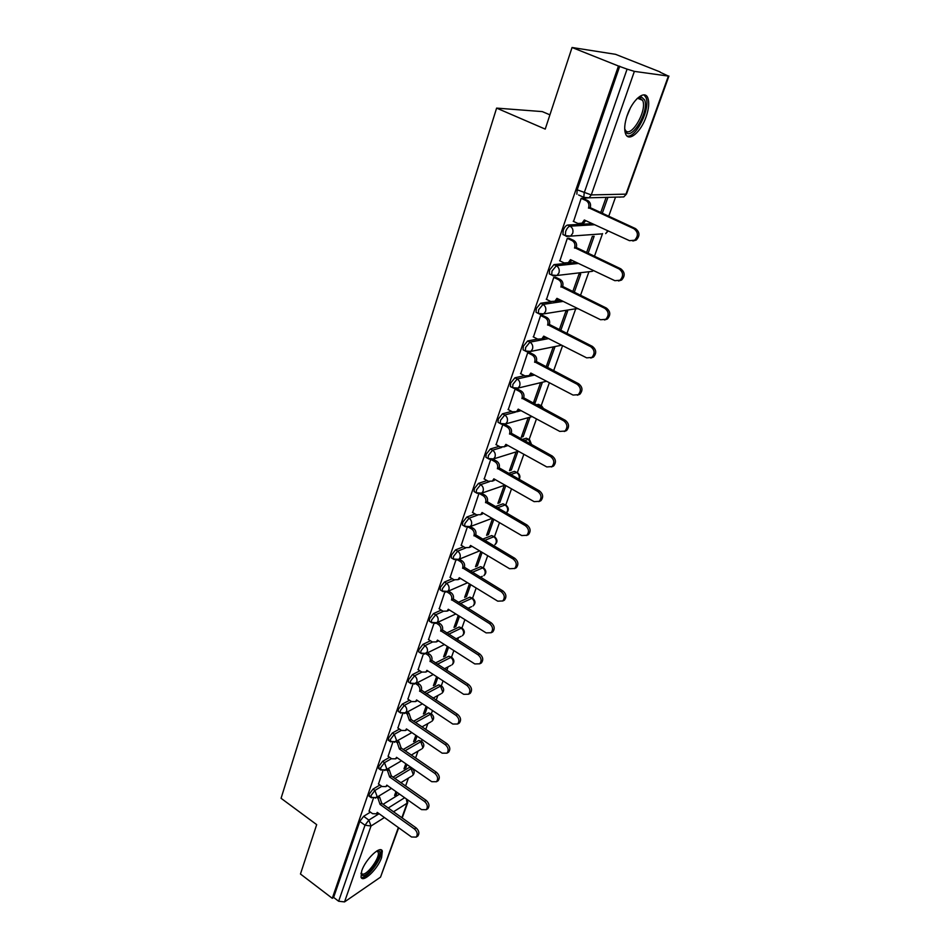 <?xml version="1.0" encoding="UTF-8"?>
<svg xmlns="http://www.w3.org/2000/svg" width="950" height="950" viewBox="0 0 950 950"><rect width="100%" height="100%" fill="white"/><g stroke="black" fill="none" stroke-linecap="round" stroke-linejoin="round"><path stroke-width="1.43" d="M379.905 784.997L373.017 789.117L369.134 794.236L369.55 796.492M389.595 757.316L382.589 761.342L378.694 766.472L379.133 768.835M399.487 729.066L392.374 732.996L388.443 738.15L388.918 740.62M409.581 700.245L402.349 704.069L398.394 709.234L398.204 711.336L398.905 711.811M419.912 670.819L412.537 674.536L408.559 679.713L408.358 681.91L409.106 682.397M430.457 640.763L422.952 644.361L418.938 649.562L418.724 651.854L419.52 652.365M441.251 610.078L433.58 613.546L429.531 618.759L429.329 621.158L430.172 621.692M452.283 578.74L444.446 582.065L440.372 587.29L440.147 589.808L441.049 590.366M463.576 546.713L455.537 549.896L451.44 555.121L451.214 557.769L452.164 558.339M475.142 513.986L466.889 517.002L462.757 522.239L462.519 525.018L463.529 525.611M486.994 480.546L478.491 483.372L474.323 488.621L474.086 491.542L475.142 492.147M499.154 446.346L490.354 448.982L486.162 454.242L485.913 457.306L487.029 457.936M511.622 411.386L502.491 413.808L498.263 419.069L498.014 422.299L499.189 422.94M524.436 375.642L514.912 377.803L510.649 383.088L510.387 386.472L511.634 387.137M537.617 339.079L527.618 340.967L523.331 346.251L523.058 349.814L524.329 350.491M551.261 301.684L540.633 303.252L536.311 308.536L536.026 312.289L537.415 312.978M566.058 263.364L553.957 264.623L549.611 269.907L549.314 273.873L550.786 274.586M592.254 223.63L567.601 225.055C565.915 225.459 564.454 227.216 563.231 230.351L562.923 234.519L564.502 235.256M646.107 116.814C648.886 108.68 649.444 102.362 647.793 97.874C644.729 89.478 632.415 99.774 627.226 115.306C624.53 123.405 623.996 129.627 625.634 133.974C628.805 142.381 640.941 132.05 646.107 116.814M381.591 857.565L382.327 851.117C380.653 844.883 365.477 859.299 361.736 870.865L361.036 877.182C362.864 883.393 377.874 868.929 381.591 857.565M405.603 785.959L408.405 778.097M415.577 757.969L418.024 751.117M421.491 741.38L422.133 739.575M425.766 729.386L427.832 723.591M431.288 713.901L432.488 710.529M436.169 700.209L437.843 695.507M441.287 685.864L443.068 680.877M446.797 670.403L448.056 666.864M451.488 657.246L453.863 650.572M457.651 639.967L458.482 637.628M461.902 628.033L464.906 619.626M468.73 608.879L469.122 607.798M472.542 598.215L476.176 588.003M483.396 567.768L487.706 555.679M494.475 536.679L499.486 522.631M505.792 504.937L511.527 488.834M517.358 472.506L523.854 454.278M529.174 439.363L536.465 418.902M541.251 405.496L549.373 382.719M553.601 370.844L562.578 345.669M566.877 333.616L575.736 308.762L578.122 308.726M580.462 295.486L588.881 271.878M594.391 256.441L602.538 233.593M608.653 216.446L615.529 197.125M660.072 72.2L668.384 76.083L634.374 71.381L591.268 194.916L625.967 194.144L668.384 76.083M549.919 114.843L542.296 111.601L496.613 108.11L545.229 129.105L572.054 47.5L618.45 66.013L332.286 898.308L300.461 874.012L316.683 824.636L281.069 798.297L496.613 108.11M572.054 47.5L615.576 54.328L660.167 71.951M398.679 827.771L380.522 877.147L344.541 901.906L338.639 901.241L333.616 897.406L359.777 821.429L363.624 816.323L370.429 812.119M383.076 804.306L399.546 794.129M333.616 897.406L332.286 898.308M578.586 194.987L583.822 197.339L584.167 192.933L627.083 69.124L634.374 71.381M627.083 69.124L618.45 66.013M583.039 198.419L581.186 198.289L573.562 221.457M588.038 253.472L594.13 236.301L592.313 236.431L586.542 252.759M569.192 238.319L567.328 238.284L559.871 260.882M574.227 292.469L580.723 274.123L578.906 274.336L572.743 291.745M555.679 277.281L553.814 277.329L546.511 299.381M560.737 330.541L567.637 311.077L565.808 311.374L559.289 329.804M542.486 315.329L540.609 315.447L533.461 336.977M547.509 367.697L554.836 347.201L552.995 347.581L546.131 366.985M529.589 352.486L527.713 352.688L520.731 373.706M547.58 367.674L546.155 366.938M516.23 388.787L515.114 389.061L508.274 409.593M540.479 382.969L533.389 403.026L535.23 402.539L533.817 401.791M502.811 424.614L496.114 444.671M528.2 417.668L521.301 437.19L523.153 436.644L521.764 435.884M490.699 459.562L484.227 478.966M516.099 451.891L509.473 470.618L511.338 470.012L509.96 469.241M478.848 493.786L472.601 512.501M504.26 485.379L497.907 503.334L499.771 502.657L498.418 501.885M467.258 527.274L461.237 545.312M492.516 518.581L486.578 535.337L488.442 534.612L487.124 533.829M455.905 560.037L450.11 577.41M480.831 551.582L475.499 566.675L477.363 565.891L476.057 565.096M444.814 592.087L439.221 608.819M469.419 583.882L464.645 597.36L466.509 596.517L465.227 595.721M433.948 623.461L428.569 639.564M458.244 615.469L454.017 627.416L455.881 626.525L454.611 625.717M423.308 654.17L418.142 669.655M447.308 646.392L443.603 656.854L445.479 655.916L444.22 655.108M412.906 684.226L407.93 699.141M436.596 676.649L433.402 685.698L435.266 684.712L434.031 683.905M402.705 713.664L397.919 728.009M426.111 706.289L423.403 713.972L425.267 712.939L424.056 712.12M392.718 742.508L388.122 756.295M415.851 735.312L413.594 741.677L415.471 740.608L414.271 739.789M382.945 770.747L378.516 784.011M405.793 763.741L403.988 768.847L405.864 767.731L404.676 766.911M393.027 777.159L409.296 767.446L412.573 768.799C414.746 771.115 414.723 773.395 412.49 775.616L413.25 774.452L411.124 768.716L394.879 778.454M403.228 749.467L418.891 740.454L422.18 741.843C424.401 744.194 424.365 746.486 422.097 748.731L422.881 747.519L420.743 741.724L405.104 750.761M413.666 721.228L428.676 712.928L431.965 714.352C434.233 716.727 434.209 719.055 431.882 721.311L432.713 720.041L430.552 714.186L415.577 722.511M424.377 692.408L438.651 684.855L441.952 686.304C444.267 688.714 444.244 691.066 441.869 693.334L442.747 692.016L440.562 686.102L426.312 693.69M435.361 663.005L448.827 656.212L452.141 657.685C454.504 660.143 454.48 662.506 452.058 664.798L452.972 663.421C453.566 661.034 452.829 659.051 450.775 657.447L437.321 664.276M446.654 633.009L459.23 626.976L462.543 628.496C464.954 630.978 464.93 633.377 462.436 635.693L463.422 634.244C464.016 631.809 463.279 629.803 461.189 628.211L448.626 634.256M458.244 602.383L469.834 597.134L473.147 598.69C475.629 601.207 475.594 603.642 473.041 605.969L474.074 604.461C474.691 601.979 473.943 599.949 471.829 598.369L460.263 603.63M470.191 571.128L480.652 566.675L483.978 568.254C486.519 570.819 486.471 573.289 483.859 575.641L484.951 574.061C485.581 571.532 484.832 569.477 482.683 567.898L472.221 572.363M482.493 539.22L491.708 535.574L495.045 537.178C497.634 539.79 497.598 542.284 494.914 544.671L496.066 543.008C496.707 540.431 495.947 538.365 493.762 536.786L484.559 540.443M495.211 506.659L503.001 503.809L506.338 505.436C508.986 508.072 508.951 510.601 506.231 513.012L507.407 511.302C508.072 508.678 507.3 506.576 505.091 505.008L497.301 507.87M508.369 473.421L514.544 471.366L517.881 473.017C520.054 474.881 520.469 477.031 519.104 479.453M522.025 439.494L526.324 438.199L529.673 439.874L531.656 444.754M536.251 404.878L538.377 404.32L541.714 406.006L543.709 408.844M544.338 337.82L546.309 337.44M556.736 300.877L560.868 300.271M567.72 263.197L576.116 262.319M373.35 798.428L369.111 811.181M395.948 791.587L394.571 795.482L396.435 794.331L395.271 793.499M396.435 794.331L397.112 792.419M405.864 767.731L406.98 764.56M415.471 740.608L417.062 736.131M425.267 712.939L427.346 707.097M435.266 684.712L437.843 677.469M445.479 655.916L448.566 647.188M455.881 626.525L459.515 616.265M466.509 596.517L470.713 584.666M477.363 565.891L482.149 552.378M488.442 534.612L493.846 519.353M499.771 502.657L505.816 485.593M511.338 470.012L517.952 451.321M523.153 436.644L530.053 417.157M535.23 402.539L542.319 382.529M602.193 213.524L607.846 197.588M606.041 197.636L600.661 212.824M412.027 768.408L409.296 767.446M421.586 741.439L418.891 740.454M431.348 713.937L428.676 712.928M441.299 685.876L438.651 684.855M451.452 657.246L448.827 656.212M461.807 628.033L459.23 626.976M472.376 598.215L469.834 597.134M483.17 567.768L480.652 566.675M494.178 536.679L491.708 535.574M505.436 504.925L503.001 503.809M516.919 472.483L514.544 471.366M528.663 439.327L526.324 438.199M540.657 405.448L538.377 404.32M619.732 66.191L577.184 189.81L576.864 194.204M573.218 221.291L577.956 223.476L582.053 223.167L584.321 219.996L629.506 240.683L634.624 240.208C638.519 235.992 638.269 232.144 633.887 228.689L588.608 207.729C589.439 204.464 588.549 202.053 585.948 200.521L587.599 200.474C590.199 202.006 591.09 204.404 590.259 207.67L635.467 228.582C639.849 232.037 640.086 235.873 636.203 240.077L632.866 241.003M582.659 198.241L587.599 200.474M585.711 220.626L583.716 223.072L580.783 223.725M581.151 198.36L585.948 200.521M588.466 208.121L590.116 208.05M559.562 260.728L564.229 262.948L568.349 262.651L570.463 259.635L614.876 280.689L620.029 280.238C623.711 276.141 623.414 272.389 619.151 268.993L574.643 247.665C575.451 244.471 574.572 242.096 572.019 240.552L573.681 240.421C576.234 241.965 577.113 244.34 576.306 247.523L620.754 268.803C625.005 272.199 625.29 275.928 621.609 280.024L618.521 280.974M568.86 238.165L573.681 240.421M571.817 260.276L570.012 262.473L567.269 263.174M567.304 238.343L572.019 240.552M574.513 248.045L576.175 247.902M546.226 299.238L550.81 301.494L554.954 301.197L556.938 298.336L600.602 319.746L605.768 319.307C609.259 315.317 608.926 311.659 604.782 308.322L561.023 286.651C561.806 283.527 560.939 281.188 558.422 279.621L560.096 279.419C562.602 280.974 563.469 283.314 562.685 286.437L606.385 308.061C610.529 311.386 610.85 315.032 607.359 319.022L604.497 319.972M555.382 277.139L560.096 279.419M558.256 298.989L556.629 300.96L554.052 301.673M553.791 277.376L558.422 279.621M560.892 287.019L562.554 286.805M637.129 98.539L641.547 97.043L644.599 99.904C649.8 111.732 629.945 143.462 625.278 130.732L624.696 128.618M624.72 128.773L624.886 129.188C629.28 140.802 647.568 111.459 642.734 100.581L639.908 97.933L637.248 98.456M627.012 135.981C635.669 138.795 650.845 108.3 646.036 97.624L644.041 94.905M377.114 850.808L378.48 850.82C384.881 852.091 369.277 876.767 362.769 875.651L360.988 873.561M361.083 873.074L362.52 874.119C367.603 875.092 380.57 856.793 378.124 852.162L376.687 851.069L378.124 852.162M361.629 877.491C367.947 878.655 383.99 855.986 380.95 850.25L380.713 849.775M533.199 336.834L537.712 339.126L541.868 338.853L543.721 336.134L586.673 357.853L591.838 357.438C595.163 353.566 594.795 349.992 590.746 346.714L547.711 324.722C548.482 321.67 547.628 319.343 545.146 317.763L546.832 317.49C549.302 319.069 550.157 321.385 549.385 324.425L592.361 346.37C596.398 349.636 596.766 353.21 593.441 357.081L590.781 358.043M542.212 315.186L546.832 317.49M545.015 336.787L543.543 338.532L541.132 339.269M540.597 315.495L545.146 317.763M547.592 325.078L549.266 324.793M520.481 373.576L524.923 375.903L529.079 375.642L530.824 373.053L573.064 395.069L578.229 394.678C581.388 390.913 580.996 387.41 577.042 384.192L534.719 361.902C535.467 358.91 534.624 356.618 532.19 355.027L533.864 354.683C536.299 356.274 537.142 358.554 536.394 361.534L578.669 383.776C582.611 386.994 583.003 390.486 579.844 394.25L577.362 395.212M529.34 352.355L533.864 354.683M532.083 373.706L530.765 375.25L528.485 375.998M527.701 352.723L532.19 355.027M534.601 362.247L536.275 361.891M508.048 409.462L512.418 411.825L516.574 411.588L518.213 409.117L559.788 431.419L564.929 431.062C567.946 427.393 567.518 423.961 563.671 420.791L522.025 398.216C522.749 395.295 521.918 393.027 519.519 391.424L521.206 391.02C523.604 392.611 524.436 394.879 523.711 397.801L565.298 420.316C569.145 423.486 569.561 426.894 566.544 430.564L564.229 431.502M516.812 388.692L521.206 391.02M519.436 409.771L516.123 411.872M510.471 386.626L511.456 387.161M515.102 389.084L519.519 391.424M521.906 398.561L523.592 398.145M495.9 444.553L500.199 446.939L504.355 446.714L505.899 444.363L546.796 466.937L551.926 466.604C554.8 463.03 554.361 459.681 550.596 456.546L509.616 433.711C510.328 430.849 509.497 428.616 507.146 427.001L508.832 426.526C511.195 428.129 512.014 430.374 511.302 433.224L552.235 456.012C555.987 459.135 556.427 462.472 553.553 466.046L551.392 466.973M504.878 424.377L508.832 426.526M507.086 445.016L504.022 446.939M502.799 424.638L507.146 427.001M509.497 434.055L511.183 433.568M484.025 478.848L488.264 481.258L492.397 481.068L493.858 478.824L534.114 501.636L539.22 501.339C541.963 497.859 541.5 494.57 537.831 491.483L497.491 468.409C498.18 465.607 497.361 463.398 495.045 461.771L496.743 461.237C499.059 462.852 499.878 465.061 499.178 467.863L539.469 490.889C543.139 493.964 543.602 497.242 540.859 500.721L538.816 501.624M493.133 459.218L496.743 461.237M495.009 479.477L492.171 481.223M491.233 459.634L495.045 461.771M497.372 468.742L499.071 468.196M472.411 512.394L476.579 514.829L480.7 514.651L482.077 512.513L521.716 535.562L526.787 535.289C529.423 531.905 528.936 528.687 525.338 525.635L485.64 502.336C486.305 499.581 485.497 497.396 483.218 495.769L484.916 495.176C487.196 496.803 488.003 498.988 487.326 501.731L526.989 524.982C530.575 528.022 531.062 531.228 528.438 534.612L526.514 535.503M481.591 493.264L484.916 495.176M483.194 513.154L480.569 514.758M479.904 493.858L483.218 495.769M485.521 502.657L487.219 502.051M461.047 545.193L465.156 547.651L469.264 547.509L470.559 545.466L509.592 568.717L514.639 568.492C517.156 565.191 516.658 562.032 513.143 559.016L474.038 535.503C474.691 532.819 473.896 530.646 471.639 529.008L473.349 528.366C475.594 530.005 476.389 532.166 475.736 534.85L514.793 558.303C518.296 561.319 518.795 564.466 516.278 567.756L514.461 568.634M470.298 526.573L473.349 528.366M471.639 546.107L469.217 547.544M468.706 527.286L471.639 529.008M473.931 535.824L475.629 535.159M449.932 577.291L453.981 579.773L458.066 579.654L459.289 577.695L497.741 601.16L502.752 600.958C505.162 597.74 504.64 594.653 501.208 591.672L462.697 567.957C463.339 565.321 462.543 563.184 460.322 561.533L462.032 560.832C464.253 562.483 465.037 564.621 464.396 567.245L502.859 590.9C506.291 593.881 506.801 596.968 504.391 600.174L502.657 601.029M459.277 559.182L462.032 560.832M460.334 578.336L458.126 579.631M457.71 559.954L460.322 561.533M462.591 568.266L464.289 567.554M439.054 608.712L443.044 611.206L447.106 611.111L448.269 609.247L486.139 632.89L491.114 632.724C493.43 629.589 492.896 626.549 489.535 623.604L451.594 599.711C452.224 597.122 451.44 595.009 449.255 593.358L450.965 592.61C453.15 594.261 453.922 596.374 453.304 598.951L491.186 622.784C494.546 625.729 495.081 628.769 492.765 631.893L491.114 632.736M448.483 591.078L450.965 592.61M449.267 609.864L447.319 611.016M446.892 591.898L449.255 593.358M451.488 600.008L453.197 599.248M428.402 639.457L432.333 641.974L436.371 641.915L437.475 640.11L474.786 663.931L479.726 663.812C481.947 660.749 481.412 657.756 478.111 654.847L440.741 630.788C441.346 628.247 440.574 626.157 438.413 624.494L440.123 623.699C442.284 625.361 443.056 627.451 442.439 629.981L479.774 653.98C483.063 656.889 483.598 659.882 481.377 662.934L479.881 663.729M437.879 622.286L440.123 623.699M438.437 640.727L436.727 641.737M436.276 623.141L438.413 624.494M440.634 631.085L442.332 630.278M417.988 669.56L421.859 672.089L425.861 672.054L426.906 670.344L463.683 694.319L468.576 694.224C470.713 691.244 470.167 688.311 466.937 685.425L430.101 661.2C430.706 658.718 429.934 656.64 427.809 654.989L429.519 654.146C431.644 655.797 432.404 657.875 431.811 660.357L468.599 684.511C471.817 687.396 472.364 690.329 470.238 693.31L468.884 694.058M427.488 652.828L429.519 654.146M427.832 670.938L426.336 671.816M425.861 653.719L427.809 654.989M430.006 661.497L431.704 660.642M407.776 699.034L411.599 701.587L415.577 701.587L416.563 699.936L452.817 724.054L457.662 724.007C459.717 721.097 459.159 718.212 455.988 715.35L419.698 690.982C420.28 688.548 419.52 686.494 417.418 684.831L419.128 683.953C421.23 685.615 421.978 687.658 421.396 690.092L457.651 714.4C460.821 717.25 461.379 720.136 459.325 723.045L458.102 723.758M417.287 682.729L419.128 683.953M417.442 700.518L416.159 701.266M415.637 683.656L417.418 684.831M419.591 691.268L421.301 690.377M397.777 727.914L401.541 730.467L405.496 730.502L406.434 728.911L442.166 753.172L446.975 753.172C448.958 750.322 448.388 747.484 445.289 744.658L409.402 720.432L407.253 714.068L408.963 713.141L411.101 719.494L446.951 743.66C450.051 746.486 450.609 749.324 448.637 752.163L447.521 752.839M407.289 712.013L408.963 713.141M407.265 729.481L406.173 730.123M405.603 712.951L407.253 714.068M409.402 720.432L411.101 719.494M387.98 756.2L391.697 758.777L395.616 758.836L396.518 757.316L431.739 781.696L436.513 781.731C438.413 778.953 437.843 776.15 434.791 773.347L399.416 749.004L397.29 742.698L399 741.736L401.126 748.018L436.454 772.314C439.506 775.117 440.076 777.908 438.176 780.686L437.166 781.316M397.48 740.691L399 741.736M395.616 758.836L396.387 758.385M395.77 741.653L397.29 742.698M399.416 749.004L401.126 748.018M378.385 783.916L382.043 786.505L385.926 786.6L386.793 785.127L421.527 809.626L426.253 809.697C428.082 806.989 427.512 804.234 424.519 801.456L389.631 776.981L387.529 770.747L389.239 769.749L391.341 775.972L426.182 800.387C429.174 803.166 429.744 805.909 427.916 808.616L427.001 809.222M387.861 768.788L389.239 769.749M385.926 786.6L386.781 786.078M386.151 769.785L387.529 770.747M389.631 776.981L391.341 775.972M368.98 811.086L372.59 813.687L376.438 813.806L377.257 812.393L411.528 836.998L416.207 837.104C417.976 834.456 417.394 831.749 414.449 828.982L380.048 804.413L377.957 798.249L379.668 797.204L381.746 803.367L416.124 827.889C419.057 830.633 419.639 833.34 417.869 835.988L417.026 836.558M378.421 796.314L379.668 797.204M377.957 812.891L377.364 813.224M376.711 797.347L377.957 798.249M380.048 804.413L381.746 803.367M371.438 797.822L371.011 795.566L374.894 790.447L381.781 786.315M373.017 789.117L374.894 790.447L377.091 796.397L375.286 798.154M381.045 770.165L380.594 767.814L384.501 762.672L391.483 758.634M382.589 761.342L384.501 762.672L386.709 768.681L384.762 770.521M390.854 741.938L390.367 739.48L394.298 734.326L401.399 730.372M392.374 732.996L394.298 734.326L396.542 740.394L394.416 742.318M400.876 713.129L400.152 712.654L400.354 710.553L404.308 705.387L411.528 701.539M402.349 704.069L404.308 705.387C406.386 707.061 407.146 709.104 406.576 711.514L404.261 713.533M411.101 683.703L410.341 683.216L410.543 681.019L414.532 675.842L421.883 672.101M412.537 674.536L414.532 675.842C416.634 677.504 417.406 679.571 416.812 682.041L414.295 684.143M421.551 653.671L420.743 653.161L420.945 650.857L424.959 645.656L432.464 642.046M422.952 644.361L424.959 645.656C427.108 647.33 427.88 649.42 427.274 651.926L424.519 654.111M432.214 622.986L431.359 622.452L431.573 620.053L435.622 614.84L443.294 611.349M433.58 613.546L435.622 614.84C437.796 616.502 438.579 618.616 437.962 621.169L436.917 622.725L434.946 623.449M443.128 591.636L442.225 591.09L442.439 588.561L446.512 583.347L454.373 579.987M444.446 582.065L446.512 583.347C448.721 584.998 449.504 587.136 448.875 589.748L447.771 591.387L445.574 592.099M454.278 559.609L453.316 559.039L453.542 556.391L457.651 551.154L465.726 547.936M455.537 549.896L457.651 551.154C459.883 552.805 460.679 554.966 460.037 557.626L458.862 559.348L456.428 560.049M465.666 526.87L464.657 526.276L464.894 523.497L469.027 518.261L477.375 515.185M466.889 517.002L469.027 518.261C471.295 519.899 472.103 522.084 471.438 524.804L470.202 526.609L467.483 527.286M477.327 493.394L476.247 492.789L476.496 489.867L480.664 484.619L489.357 481.697M478.491 483.372L480.664 484.619C482.968 486.246 483.776 488.454 483.099 491.233L481.781 493.133L478.776 493.762M489.238 459.171L488.11 458.541L488.359 455.478L492.551 450.217L501.754 447.438M490.354 448.982L492.551 450.217C494.902 451.844 495.722 454.076 495.033 456.902L493.632 458.897L490.307 459.468M501.434 424.151L500.246 423.51L500.508 420.292L504.723 415.019L515.28 412.205M502.491 413.808L504.723 415.019C507.11 416.634 507.941 418.891 507.229 421.788L505.733 423.89L502.099 424.353M513.914 388.336L512.656 387.683L512.929 384.287L517.18 379.003L534.589 375.012M514.912 377.803L517.18 379.003C519.602 380.617 520.446 382.897 519.709 385.854L518.118 388.075L514.14 388.407M526.442 351.583L525.362 351.001L525.647 347.439L529.934 342.142L548.589 338.592M527.618 340.967L529.934 342.142C532.38 343.746 533.235 346.049 532.487 349.077L530.789 351.417L526.633 351.678M539.766 314.141L538.377 313.464L538.662 309.7L542.984 304.416L563.184 301.399M540.633 303.252L542.984 304.416C545.478 305.995 546.333 308.334 545.573 311.422L543.756 313.892L539.6 314.177M553.185 275.726L551.701 275.025L551.997 271.059L556.344 265.762L578.467 263.435M553.957 264.623L556.344 265.762C558.885 267.33 559.752 269.705 558.968 272.864L557.021 275.464L552.888 275.761M601.659 233.89L566.497 236.419L565.345 235.648L565.666 231.479C566.901 228.356 568.349 226.587 570.036 226.183L594.641 224.723M567.601 225.055L570.036 226.183C572.612 227.739 573.503 230.126 572.684 233.368L570.594 236.111L565.345 235.648L562.923 234.519M363.624 816.323L368.849 820.099L379.086 813.711M388.241 807.987L404.652 797.727M401.874 817.724L407.099 803.213L393.537 811.775M384.418 817.534L371.022 826.001L344.541 901.906M380.522 877.147L398.347 827.545M494.689 479.904L495.378 479.679M510.494 474.608L516.658 472.542C518.902 474.109 519.674 476.223 518.997 478.907L518.842 479.299M506.172 446.108L508.036 445.538M524.174 440.669L528.473 439.375L531.121 444.469M516.966 411.754L521.087 410.661M538.436 406.03L540.55 405.472L542.972 408.441M608.226 230.933L605.673 233.605L607.798 230.743M588.572 271.771L592.254 271.344L593.251 270.441M482.303 576.317L480.249 577.22M471.628 606.634L467.899 608.356M461.154 636.322L455.929 638.887M450.882 665.404L444.315 668.8M440.8 693.916L433.022 698.119M430.908 721.857L422.026 726.857M421.206 749.253L411.326 755.036M411.683 776.114L400.888 782.669M620.54 197.006L619.792 197.22M584.927 198.134L583.822 197.339L589.024 197.814L584.927 198.134M577.184 189.81L591.268 194.916L589.024 197.814L623.782 196.923L626.525 193.966M359.777 821.429L365.002 825.217L368.849 820.099L371.022 826.001L365.002 825.217L338.639 901.241M406.351 798.926L407.099 803.213L407.978 800.078M668.919 76.059L626.549 193.907L623.782 196.923M584.191 220.376L585.058 220.329M588.608 207.729L590.259 207.67M633.887 228.689L635.467 228.582M570.332 260.015L571.092 259.944M574.643 247.665L576.306 247.523M619.151 268.993L620.754 268.803M556.807 298.704L557.484 298.609M561.023 286.651L562.685 286.437M604.782 308.322L606.385 308.061M630.159 108.478L626.739 116.755M543.602 336.49L544.207 336.383M547.711 324.722L549.385 324.425M590.746 346.714L592.361 346.37M534.719 361.902L536.394 361.534M577.042 384.192L578.669 383.776M522.025 398.216L523.711 397.801M563.671 420.791L565.298 420.316M509.616 433.711L511.302 433.224M550.596 456.546L552.235 456.012M497.491 468.409L499.178 467.863M537.831 491.483L539.469 490.889M485.64 502.336L487.326 501.731M525.338 525.635L526.989 524.982M474.038 535.503L475.736 534.85M513.143 559.016L514.793 558.303M462.697 567.957L464.396 567.245M501.208 591.672L502.859 590.9M451.594 599.711L453.304 598.951M489.535 623.604L491.186 622.784M440.741 630.788L442.439 629.981M478.111 654.847L479.774 653.98M430.101 661.2L431.811 660.357M466.937 685.425L468.599 684.511M419.698 690.982L421.396 690.092M455.988 715.35L457.651 714.4M409.497 720.159L411.207 719.221M445.289 744.658L446.951 743.66M399.511 748.731L401.221 747.757M434.791 773.347L436.454 772.314M389.726 776.72L391.436 775.711M424.519 801.456L426.182 800.387M380.142 804.151L381.841 803.106M414.449 828.982L416.124 827.889M549.314 273.873L551.701 275.025L557.021 275.464L592.254 271.344L593.453 270.536M536.026 312.289L538.377 313.464L543.756 313.892L577.6 308.465M523.058 349.814L525.362 351.001L530.789 351.417L561.652 345.206M510.387 386.472L512.656 387.683L518.118 388.075L546.547 381.247M498.014 422.299L500.246 423.51L505.733 423.89L532.131 416.587M485.913 457.306L488.11 458.541L493.632 458.897L518.308 451.214M474.086 491.542L476.247 492.789L481.781 493.133L504.984 485.129M462.519 525.018L464.657 526.276L470.202 526.609L492.112 518.344M451.214 557.769L453.316 559.039L458.862 559.348L479.655 550.881M440.147 589.808L442.225 591.09L447.771 591.387L467.566 582.754M429.329 621.158L431.359 622.452L436.917 622.725L455.822 613.961M418.724 651.854L420.743 653.161L426.289 653.41L444.398 644.539M408.358 681.91L410.341 683.216L415.886 683.454L433.271 674.488M398.204 711.336L400.152 712.654L405.686 712.88L422.429 703.831M388.253 740.157L390.177 741.487L395.699 741.689L411.849 732.592M378.504 768.396L380.404 769.726L385.914 769.928L401.529 760.784M368.956 796.064L370.832 797.406L376.331 797.584L391.436 788.405M402.206 817.95L407.787 802.429M582.053 223.167L583.716 223.072M634.624 240.208L636.203 240.077M568.349 262.651L570.012 262.473M620.029 280.238L621.609 280.024M554.954 301.197L556.629 300.96M605.768 319.307L607.359 319.022M637.664 98.278L642.616 100.296M639.908 97.933L641.547 97.043M377.079 851.141L378.48 850.82M541.868 338.853L543.543 338.532M591.838 357.438L593.441 357.081M529.079 375.642L530.765 375.25M578.229 394.678L579.844 394.25M516.574 411.588L518.261 411.136M564.929 431.062L566.544 430.564M504.355 446.714L506.041 446.203M551.926 466.604L553.553 466.046M492.397 481.068L494.095 480.498M539.22 501.339L540.859 500.721M480.7 514.651L482.398 514.033M526.787 535.289L528.438 534.612M469.264 547.509L470.963 546.832M514.639 568.492L516.278 567.756M458.066 579.654L459.764 578.93M502.752 600.958L504.391 600.174M447.106 611.111L448.804 610.339M491.114 632.724L492.765 631.893M436.371 641.915L438.081 641.084M479.726 663.812L481.377 662.934M425.861 672.054L427.571 671.187M468.576 694.224L470.238 693.31M415.577 701.587L417.276 700.672M457.662 724.007L459.325 723.045M405.496 730.502L407.194 729.553M446.975 753.172L448.637 752.163M436.513 781.731L438.176 780.686M426.253 809.697L427.916 808.616M376.438 813.806L377.922 812.879M416.207 837.104L417.869 835.988"/></g></svg>
